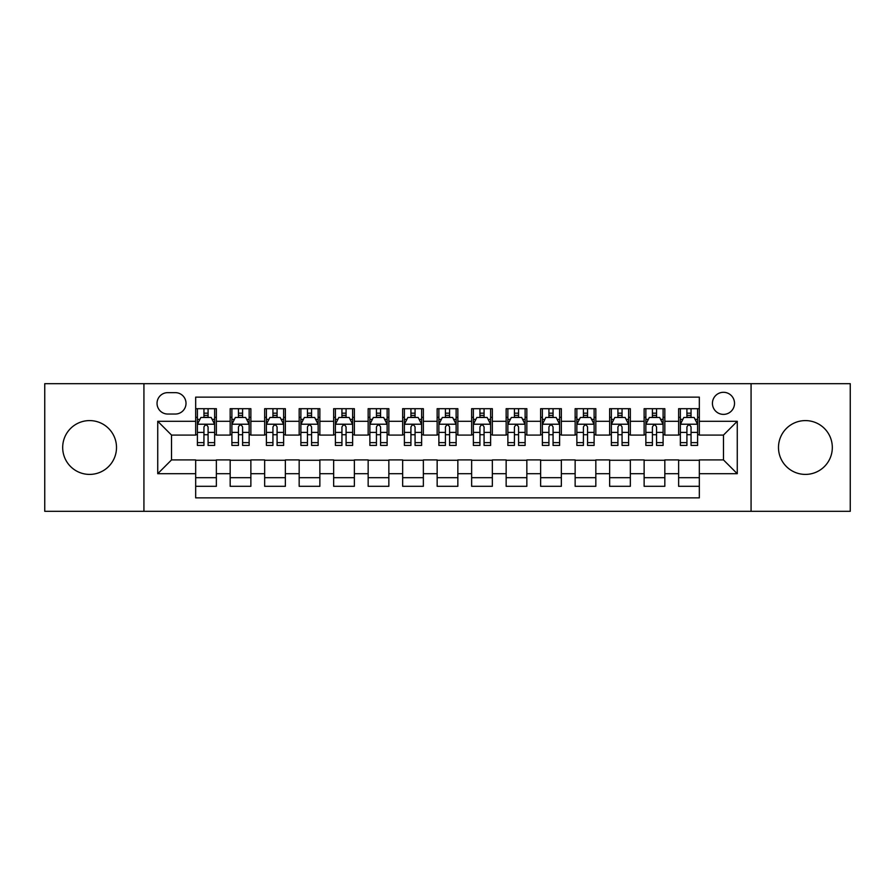 <?xml version="1.0" encoding="UTF-8"?>
<svg xmlns="http://www.w3.org/2000/svg" width="895" height="895" viewBox="0 0 895 895"><rect width="100%" height="100%" fill="white"/><g stroke="black" fill="none" stroke-linecap="round" stroke-linejoin="round"><path stroke-width="1.34" d="M805.399 420.594A26.906 26.906 0 0 0 778.493 447.5A26.906 26.906 0 0 0 805.399 474.406A26.906 26.906 0 0 0 832.316 447.5A26.906 26.906 0 0 0 805.399 420.594M89.601 420.594A26.906 26.906 0 0 0 62.684 447.5A26.906 26.906 0 0 0 89.601 474.406A26.906 26.906 0 0 0 116.507 447.5A26.906 26.906 0 0 0 89.601 420.594M723.473 392.301A11.042 11.042 0 0 0 712.431 403.343A11.042 11.042 0 0 0 723.473 414.385A11.042 11.042 0 0 0 734.515 403.343A11.042 11.042 0 0 0 723.473 392.301M751.073 511.313L850.25 511.313L850.25 383.686L751.073 383.686L751.073 511.313L143.927 511.313L143.927 383.686L44.75 383.686L44.75 511.313L143.927 511.313M699.331 408.691L678.634 408.691L678.634 421.288L664.828 421.288L664.828 435.082L678.634 435.082L678.634 421.288M664.828 421.288L664.828 408.691L644.131 408.691L644.131 421.288L630.337 421.288L630.337 435.082L644.131 435.082L644.131 421.288M630.337 421.288L630.337 408.691L609.64 408.691L609.64 421.288L595.835 421.288L595.835 435.082L609.64 435.082L609.64 421.288M595.835 421.288L595.835 408.691L575.138 408.691L575.138 421.288L561.344 421.288L561.344 435.082L575.138 435.082L575.138 421.288M561.344 421.288L561.344 408.691L540.636 408.691L540.636 421.288L526.842 421.288L526.842 435.082L540.636 435.082L540.636 421.288M526.842 421.288L526.842 408.691L506.145 408.691L506.145 421.288L492.351 421.288L492.351 435.082L506.145 435.082L506.145 421.288M492.351 421.288L492.351 408.691L471.643 408.691L471.643 421.288L457.848 421.288L457.848 435.082L471.643 435.082L471.643 421.288M457.848 421.288L457.848 408.691L437.152 408.691L437.152 421.288L423.357 421.288L423.357 435.082L437.152 435.082L437.152 421.288M423.357 421.288L423.357 408.691L402.649 408.691L402.649 421.288L388.855 421.288L388.855 435.082L402.649 435.082L402.649 421.288M388.855 421.288L388.855 408.691L368.158 408.691L368.158 421.288L354.364 421.288L354.364 435.082L368.158 435.082L368.158 421.288M354.364 421.288L354.364 408.691L333.656 408.691L333.656 421.288L319.862 421.288L319.862 435.082L333.656 435.082L333.656 421.288M319.862 421.288L319.862 408.691L299.165 408.691L299.165 421.288L285.36 421.288L285.36 435.082L299.165 435.082L299.165 421.288M285.36 421.288L285.36 408.691L264.663 408.691L264.663 421.288L250.868 421.288L250.868 435.082L264.663 435.082L264.663 421.288M250.868 421.288L250.868 408.691L230.172 408.691L230.172 435.082L216.366 435.082L216.366 408.691L195.669 408.691M195.669 486.309L216.366 486.309L216.366 459.918L230.172 459.918L230.172 486.309L250.868 486.309L250.868 459.918L264.663 459.918L264.663 473.712L250.868 473.712M264.663 473.712L264.663 486.309L285.36 486.309L285.36 459.918L299.165 459.918L299.165 473.712L285.36 473.712M299.165 473.712L299.165 486.309L319.862 486.309L319.862 459.918L333.656 459.918L333.656 473.712L319.862 473.712M333.656 473.712L333.656 486.309L354.364 486.309L354.364 459.918L368.158 459.918L368.158 473.712L354.364 473.712M368.158 473.712L368.158 486.309L388.855 486.309L388.855 459.918L402.649 459.918L402.649 473.712L388.855 473.712M402.649 473.712L402.649 486.309L423.357 486.309L423.357 459.918L437.152 459.918L437.152 473.712L423.357 473.712M437.152 473.712L437.152 486.309L457.848 486.309L457.848 459.918L471.643 459.918L471.643 473.712L457.848 473.712M471.643 473.712L471.643 486.309L492.351 486.309L492.351 459.918L506.145 459.918L506.145 473.712L492.351 473.712M506.145 473.712L506.145 486.309L526.842 486.309L526.842 459.918L540.636 459.918L540.636 473.712L526.842 473.712M540.636 473.712L540.636 486.309L561.344 486.309L561.344 459.918L575.138 459.918L575.138 473.712L561.344 473.712M575.138 473.712L575.138 486.309L595.835 486.309L595.835 459.918L609.64 459.918L609.64 473.712L595.835 473.712M609.64 473.712L609.64 486.309L630.337 486.309L630.337 459.918L644.131 459.918L644.131 473.712L630.337 473.712M644.131 473.712L644.131 486.309L664.828 486.309L664.828 459.918L678.634 459.918L678.634 473.712L664.828 473.712M167.734 414.038L175.319 414.038A10.695 10.695 0 0 0 186.015 403.343A10.695 10.695 0 0 0 175.319 392.648L167.734 392.648A10.695 10.695 0 0 0 157.039 403.343A10.695 10.695 0 0 0 167.734 414.038M751.073 383.686L143.927 383.686M699.331 421.288L699.331 397.134L195.669 397.134L195.669 435.082L171.527 435.082L171.527 459.918L195.669 459.918L195.669 497.866L699.331 497.866L699.331 459.918L723.473 459.918L723.473 435.082L699.331 435.082L699.331 421.288L737.267 421.288L737.267 473.712L699.331 473.712M195.669 473.712L157.733 473.712L157.733 421.288L195.669 421.288M678.634 473.712L678.634 486.309L699.331 486.309M195.669 417.316L197.403 417.316M203.948 417.316L208.087 417.316M214.643 417.316L216.366 417.316M195.669 434.735L197.403 434.735M203.948 434.735L208.087 434.735M214.643 434.735L216.366 434.735M195.669 460.265L216.366 460.265M195.669 477.684L216.366 477.684M230.172 434.735L231.894 434.735M238.45 434.735L242.59 434.735M249.146 434.735L250.868 434.735M230.172 417.316L231.894 417.316M238.45 417.316L242.59 417.316M249.146 417.316L250.868 417.316M230.172 460.265L250.868 460.265M230.172 477.684L250.868 477.684M264.663 460.265L285.36 460.265M264.663 477.684L285.36 477.684M264.663 417.316L266.397 417.316M272.941 417.316L277.081 417.316M283.637 417.316L285.36 417.316M264.663 434.735L266.397 434.735M272.941 434.735L277.081 434.735M283.637 434.735L285.36 434.735M299.165 460.265L319.862 460.265M299.165 477.684L319.862 477.684M299.165 417.316L300.888 417.316M307.444 417.316L311.583 417.316M318.139 417.316L319.862 417.316M299.165 434.735L300.888 434.735M307.444 434.735L311.583 434.735M318.139 434.735L319.862 434.735M333.656 460.265L354.364 460.265M333.656 477.684L354.364 477.684M333.656 417.316L335.39 417.316M341.935 417.316L346.074 417.316M352.63 417.316L354.364 417.316M333.656 434.735L335.39 434.735M341.935 434.735L346.074 434.735M352.63 434.735L354.364 434.735M368.158 460.265L388.855 460.265M368.158 477.684L388.855 477.684M368.158 417.316L369.881 417.316M376.437 417.316L380.576 417.316M387.132 417.316L388.855 417.316M368.158 434.735L369.881 434.735M376.437 434.735L380.576 434.735M387.132 434.735L388.855 434.735M402.649 460.265L423.357 460.265M402.649 477.684L423.357 477.684M402.649 417.316L404.383 417.316M410.928 417.316L415.067 417.316M421.623 417.316L423.357 417.316M402.649 434.735L404.383 434.735M410.928 434.735L415.067 434.735M421.623 434.735L423.357 434.735M437.152 460.265L457.848 460.265M437.152 477.684L457.848 477.684M437.152 417.316L438.874 417.316M445.43 417.316L449.57 417.316M456.126 417.316L457.848 417.316M437.152 434.735L438.874 434.735M445.43 434.735L449.57 434.735M456.126 434.735L457.848 434.735M471.643 460.265L492.351 460.265M471.643 477.684L492.351 477.684M471.643 417.316L473.377 417.316M479.933 417.316L484.072 417.316M490.617 417.316L492.351 417.316M471.643 434.735L473.377 434.735M479.933 434.735L484.072 434.735M490.617 434.735L492.351 434.735M506.145 460.265L526.842 460.265M506.145 477.684L526.842 477.684M506.145 417.316L507.868 417.316M514.424 417.316L518.563 417.316M525.119 417.316L526.842 417.316M506.145 434.735L507.868 434.735M514.424 434.735L518.563 434.735M525.119 434.735L526.842 434.735M540.636 460.265L561.344 460.265M540.636 477.684L561.344 477.684M540.636 417.316L542.37 417.316M548.926 417.316L553.065 417.316M559.61 417.316L561.344 417.316M540.636 434.735L542.37 434.735M548.926 434.735L553.065 434.735M559.61 434.735L561.344 434.735M575.138 460.265L595.835 460.265M575.138 477.684L595.835 477.684M575.138 417.316L576.861 417.316M583.417 417.316L587.556 417.316M594.112 417.316L595.835 417.316M575.138 434.735L576.861 434.735M583.417 434.735L587.556 434.735M594.112 434.735L595.835 434.735M609.64 460.265L630.337 460.265M609.64 477.684L630.337 477.684M609.64 417.316L611.363 417.316M617.919 417.316L622.059 417.316M628.603 417.316L630.337 417.316M609.64 434.735L611.363 434.735M617.919 434.735L622.059 434.735M628.603 434.735L630.337 434.735M644.131 460.265L664.828 460.265M644.131 477.684L664.828 477.684M644.131 417.316L645.854 417.316M652.41 417.316L656.55 417.316M663.106 417.316L664.828 417.316M644.131 434.735L645.854 434.735M652.41 434.735L656.55 434.735M663.106 434.735L664.828 434.735M678.634 460.265L699.331 460.265M678.634 477.684L699.331 477.684M678.634 417.316L680.357 417.316M686.912 417.316L691.052 417.316M697.597 417.316L699.331 417.316M678.634 434.735L680.357 434.735M686.912 434.735L691.052 434.735M697.597 434.735L699.331 434.735M171.527 435.082L157.733 421.288M171.527 459.918L157.733 473.712M737.267 421.288L723.473 435.082M737.267 473.712L723.473 459.918M208.087 413.177L203.948 413.177M214.643 442.622L208.087 442.622L208.087 445.43L214.643 445.43L214.643 424.387L211.198 417.484L200.849 417.484L197.403 424.387L197.403 445.43L203.948 445.43L203.948 442.622L197.403 442.622M197.403 424.387L197.403 408.691M214.643 424.387L214.643 408.691M203.948 417.484L203.948 408.691M208.087 408.691L208.087 417.484M208.087 442.622L208.087 426.971C206.711 424.319 205.335 424.319 203.948 426.971L203.948 442.622M242.59 413.177L238.45 413.177M249.146 442.622L242.59 442.622L242.59 445.43L249.146 445.43L249.146 424.387L245.689 417.484L235.34 417.484L231.894 424.387L231.894 445.43L238.45 445.43L238.45 442.622L231.894 442.622M231.894 424.387L231.894 408.691M249.146 424.387L249.146 408.691M238.45 417.484L238.45 408.691M242.59 408.691L242.59 417.484M242.59 442.622L242.59 426.971C241.214 424.319 239.826 424.319 238.45 426.971L238.45 442.622M277.081 413.177L272.941 413.177M283.637 442.622L277.081 442.622L277.081 445.43L283.637 445.43L283.637 424.387L280.191 417.484L269.842 417.484L266.397 424.387L266.397 445.43L272.941 445.43L272.941 442.622L266.397 442.622M266.397 424.387L266.397 408.691M283.637 424.387L283.637 408.691M272.941 417.484L272.941 408.691M277.081 408.691L277.081 417.484M277.081 442.622L277.081 426.971C275.705 424.319 274.329 424.319 272.941 426.971L272.941 442.622M311.583 413.177L307.444 413.177M318.139 442.622L311.583 442.622L311.583 445.43L318.139 445.43L318.139 424.387L314.682 417.484L304.334 417.484L300.888 424.387L300.888 445.43L307.444 445.43L307.444 442.622L300.888 442.622M300.888 424.387L300.888 408.691M318.139 424.387L318.139 408.691M307.444 417.484L307.444 408.691M311.583 408.691L311.583 417.484M311.583 442.622L311.583 426.971C310.207 424.319 308.82 424.319 307.444 426.971L307.444 442.622M346.074 413.177L341.935 413.177M352.63 442.622L346.074 442.622L346.074 445.43L352.63 445.43L352.63 424.387L349.184 417.484L338.836 417.484L335.39 424.387L335.39 445.43L341.935 445.43L341.935 442.622L335.39 442.622M335.39 424.387L335.39 408.691M352.63 424.387L352.63 408.691M341.935 417.484L341.935 408.691M346.074 408.691L346.074 417.484M346.074 442.622L346.074 426.971C344.698 424.319 343.322 424.319 341.935 426.971L341.935 442.622M380.576 413.177L376.437 413.177M387.132 442.622L380.576 442.622L380.576 445.43L387.132 445.43L387.132 424.387L383.686 417.484L373.327 417.484L369.881 424.387L369.881 445.43L376.437 445.43L376.437 442.622L369.881 442.622M369.881 424.387L369.881 408.691M387.132 424.387L387.132 408.691M376.437 417.484L376.437 408.691M380.576 408.691L380.576 417.484M380.576 442.622L380.576 426.971C379.2 424.319 377.813 424.319 376.437 426.971L376.437 442.622M415.067 413.177L410.928 413.177M421.623 442.622L415.067 442.622L415.067 445.43L421.623 445.43L421.623 424.387L418.178 417.484L407.829 417.484L404.383 424.387L404.383 445.43L410.928 445.43L410.928 442.622L404.383 442.622M404.383 424.387L404.383 408.691M421.623 424.387L421.623 408.691M410.928 417.484L410.928 408.691M415.067 408.691L415.067 417.484M415.067 442.622L415.067 426.971C413.691 424.319 412.315 424.319 410.928 426.971L410.928 442.622M449.57 413.177L445.43 413.177M456.126 442.622L449.57 442.622L449.57 445.43L456.126 445.43L456.126 424.387L452.68 417.484L442.32 417.484L438.874 424.387L438.874 445.43L445.43 445.43L445.43 442.622L438.874 442.622M438.874 424.387L438.874 408.691M456.126 424.387L456.126 408.691M445.43 417.484L445.43 408.691M449.57 408.691L449.57 417.484M449.57 442.622L449.57 426.971C448.194 424.319 446.806 424.319 445.43 426.971L445.43 442.622M484.072 413.177L479.933 413.177M490.617 442.622L484.072 442.622L484.072 445.43L490.617 445.43L490.617 424.387L487.171 417.484L476.822 417.484L473.377 424.387L473.377 445.43L479.933 445.43L479.933 442.622L473.377 442.622M473.377 424.387L473.377 408.691M490.617 424.387L490.617 408.691M479.933 417.484L479.933 408.691M484.072 408.691L484.072 417.484M484.072 442.622L484.072 426.971C482.685 424.319 481.309 424.319 479.933 426.971L479.933 442.622M518.563 413.177L514.424 413.177M525.119 442.622L518.563 442.622L518.563 445.43L525.119 445.43L525.119 424.387L521.673 417.484L511.313 417.484L507.868 424.387L507.868 445.43L514.424 445.43L514.424 442.622L507.868 442.622M507.868 424.387L507.868 408.691M525.119 424.387L525.119 408.691M514.424 417.484L514.424 408.691M518.563 408.691L518.563 417.484M518.563 442.622L518.563 426.971C517.187 424.319 515.811 424.319 514.424 426.971L514.424 442.622M553.065 413.177L548.926 413.177M559.61 442.622L553.065 442.622L553.065 445.43L559.61 445.43L559.61 424.387L556.164 417.484L545.816 417.484L542.37 424.387L542.37 445.43L548.926 445.43L548.926 442.622L542.37 442.622M542.37 424.387L542.37 408.691M559.61 424.387L559.61 408.691M548.926 417.484L548.926 408.691M553.065 408.691L553.065 417.484M553.065 442.622L553.065 426.971C551.678 424.319 550.302 424.319 548.926 426.971L548.926 442.622M587.556 413.177L583.417 413.177M594.112 442.622L587.556 442.622L587.556 445.43L594.112 445.43L594.112 424.387L590.666 417.484L580.318 417.484L576.861 424.387L576.861 445.43L583.417 445.43L583.417 442.622L576.861 442.622M576.861 424.387L576.861 408.691M594.112 424.387L594.112 408.691M583.417 417.484L583.417 408.691M587.556 408.691L587.556 417.484M587.556 442.622L587.556 426.971C586.18 424.319 584.804 424.319 583.417 426.971L583.417 442.622M622.059 413.177L617.919 413.177M628.603 442.622L622.059 442.622L622.059 445.43L628.603 445.43L628.603 424.387L625.157 417.484L614.809 417.484L611.363 424.387L611.363 445.43L617.919 445.43L617.919 442.622L611.363 442.622M611.363 424.387L611.363 408.691M628.603 424.387L628.603 408.691M617.919 417.484L617.919 408.691M622.059 408.691L622.059 417.484M622.059 442.622L622.059 426.971C620.671 424.319 619.295 424.319 617.919 426.971L617.919 442.622M656.55 413.177L652.41 413.177M663.106 442.622L656.55 442.622L656.55 445.43L663.106 445.43L663.106 424.387L659.66 417.484L649.311 417.484L645.854 424.387L645.854 445.43L652.41 445.43L652.41 442.622L645.854 442.622M645.854 424.387L645.854 408.691M663.106 424.387L663.106 408.691M652.41 417.484L652.41 408.691M656.55 408.691L656.55 417.484M656.55 442.622L656.55 426.971C655.174 424.319 653.797 424.319 652.41 426.971L652.41 442.622M691.052 413.177L686.912 413.177M697.597 442.622L691.052 442.622L691.052 445.43L697.597 445.43L697.597 424.387L694.151 417.484L683.802 417.484L680.357 424.387L680.357 445.43L686.912 445.43L686.912 442.622L680.357 442.622M680.357 424.387L680.357 408.691M697.597 424.387L697.597 408.691M686.912 417.484L686.912 408.691M691.052 408.691L691.052 417.484M691.052 442.622L691.052 426.971C689.665 424.319 688.289 424.319 686.912 426.971L686.912 442.622M230.172 473.712L216.366 473.712M230.172 421.288L216.366 421.288M214.565 424.219L197.482 424.219M197.403 419.386L199.898 419.386M212.149 419.386L214.643 419.386M203.948 432.386L197.403 432.386M214.643 432.386L208.087 432.386M208.087 415.369L203.948 415.369M249.056 424.219L231.984 424.219M231.894 419.386L234.4 419.386M246.64 419.386L249.146 419.386M238.45 432.386L231.894 432.386M249.146 432.386L242.59 432.386M242.59 415.369L238.45 415.369M283.558 424.219L266.475 424.219M266.397 419.386L268.892 419.386M281.142 419.386L283.637 419.386M272.941 432.386L266.397 432.386M283.637 432.386L277.081 432.386M277.081 415.369L272.941 415.369M318.049 424.219L300.977 424.219M300.888 419.386L303.394 419.386M315.633 419.386L318.139 419.386M307.444 432.386L300.888 432.386M318.139 432.386L311.583 432.386M311.583 415.369L307.444 415.369M352.552 424.219L335.468 424.219M335.39 419.386L337.885 419.386M350.135 419.386L352.63 419.386M341.935 432.386L335.39 432.386M352.63 432.386L346.074 432.386M346.074 415.369L341.935 415.369M387.043 424.219L369.971 424.219M369.881 419.386L372.387 419.386M384.626 419.386L387.132 419.386M376.437 432.386L369.881 432.386M387.132 432.386L380.576 432.386M380.576 415.369L376.437 415.369M421.545 424.219L404.462 424.219M404.383 419.386L406.878 419.386M419.128 419.386L421.623 419.386M410.928 432.386L404.383 432.386M421.623 432.386L415.067 432.386M415.067 415.369L410.928 415.369M456.036 424.219L438.964 424.219M438.874 419.386L441.38 419.386M453.62 419.386L456.126 419.386M445.43 432.386L438.874 432.386M456.126 432.386L449.57 432.386M449.57 415.369L445.43 415.369M490.538 424.219L473.455 424.219M473.377 419.386L475.871 419.386M488.122 419.386L490.617 419.386M479.933 432.386L473.377 432.386M490.617 432.386L484.072 432.386M484.072 415.369L479.933 415.369M525.029 424.219L507.957 424.219M507.868 419.386L510.374 419.386M522.613 419.386L525.119 419.386M514.424 432.386L507.868 432.386M525.119 432.386L518.563 432.386M518.563 415.369L514.424 415.369M559.532 424.219L542.448 424.219M542.37 419.386L544.865 419.386M557.115 419.386L559.61 419.386M548.926 432.386L542.37 432.386M559.61 432.386L553.065 432.386M553.065 415.369L548.926 415.369M594.023 424.219L576.951 424.219M576.861 419.386L579.367 419.386M591.606 419.386L594.112 419.386M583.417 432.386L576.861 432.386M594.112 432.386L587.556 432.386M587.556 415.369L583.417 415.369M628.525 424.219L611.442 424.219M611.363 419.386L613.858 419.386M626.108 419.386L628.603 419.386M617.919 432.386L611.363 432.386M628.603 432.386L622.059 432.386M622.059 415.369L617.919 415.369M663.016 424.219L645.944 424.219M645.854 419.386L648.36 419.386M660.599 419.386L663.106 419.386M652.41 432.386L645.854 432.386M663.106 432.386L656.55 432.386M656.55 415.369L652.41 415.369M697.518 424.219L680.435 424.219M680.357 419.386L682.851 419.386M695.102 419.386L697.597 419.386M686.912 432.386L680.357 432.386M697.597 432.386L691.052 432.386M691.052 415.369L686.912 415.369"/></g></svg>

